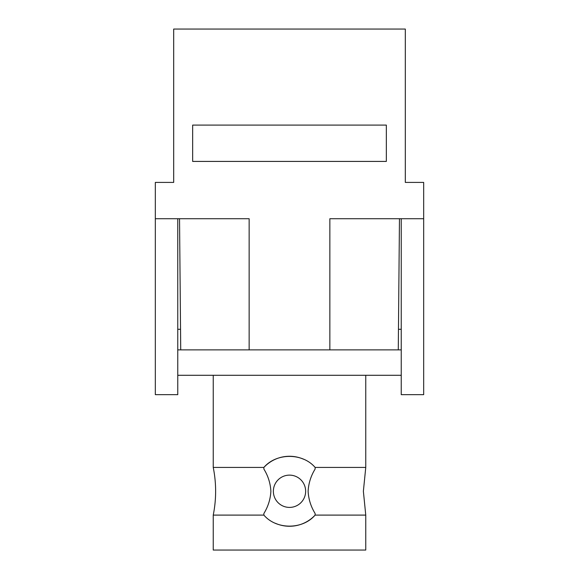 <?xml version="1.0" encoding="UTF-8"?>
<svg xmlns="http://www.w3.org/2000/svg" width="579" height="579" viewBox="0 0 579 579"><rect width="100%" height="100%" fill="white"/><g stroke="black" fill="none" stroke-linecap="round" stroke-linejoin="round"><path stroke-width="0.87" d="M399.467 218.724L398.272 349.868L399.467 218.724M179.533 218.724L180.728 349.868L179.533 218.724M406.045 182.407L405.314 182.407L405.314 29.059L173.686 29.059L173.686 182.407L172.955 182.407M177.76 349.868L249.144 349.868L249.144 218.724L155.324 218.724L155.324 182.407L173.686 182.407M249.144 349.868L329.856 349.868L329.856 218.724L423.676 218.724L423.676 182.407L405.314 182.407M386.345 125.1L192.655 125.1L192.655 161.418L386.345 161.418L386.345 125.1M155.324 218.724L155.324 394.661L177.76 394.661L177.76 218.724M401.24 218.724L401.24 394.661L423.676 394.661L423.676 218.724M177.76 375.909L178.144 375.293M400.856 375.293L401.24 375.909M180.539 329.292L177.76 329.292M401.24 329.292L398.461 329.292M213.238 467.434A120.345 120.345 0 0 1 213.238 515.1L263.872 515.1L263.872 513.493C268.099 506.654 270.436 499.243 270.885 491.267C270.422 483.255 268.084 475.844 263.872 469.041L263.872 467.434L213.238 467.434L213.238 375.293M315.128 467.76L315.128 469.041C310.901 475.88 308.564 483.291 308.115 491.267C308.556 499.236 310.894 506.647 315.128 513.493L315.128 515.1L365.762 515.1L363.373 491.267L365.762 467.434L365.762 375.293M303.584 459.234A34.993 34.993 0 0 0 263.872 467.434C276.451 452.727 302.578 452.727 315.128 467.434L365.762 467.434M305.64 491.267A16.14 16.14 0 0 0 289.5 475.127A16.14 16.14 0 0 0 273.36 491.267A16.14 16.14 0 0 0 289.5 507.407A16.14 16.14 0 0 0 305.64 491.267M177.76 375.293L401.24 375.293M329.856 349.868L401.24 349.868M213.238 515.1L213.238 550.05L365.762 550.05L365.762 515.1M263.872 514.774L263.872 515.1C276.422 529.807 302.549 529.814 315.128 515.1A34.993 34.993 0 0 1 275.416 523.3M365.762 29.059L213.238 29.059"/></g></svg>
